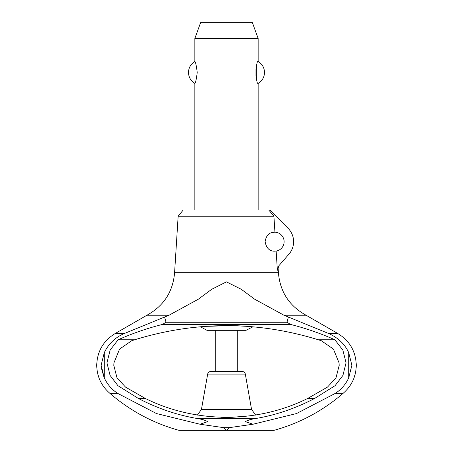 <?xml version="1.0" encoding="UTF-8"?>
<svg xmlns="http://www.w3.org/2000/svg" width="453" height="453" viewBox="0 0 453 453"><rect width="100%" height="100%" fill="white"/><g stroke="black" fill="none" stroke-linecap="round" stroke-linejoin="round"><path stroke-width="0.68" d="M174.586 272.712C172.95 291.828 163.72 306.002 146.908 315.237L114.994 333.635C103.267 340.922 97.174 351.466 96.721 365.26C96.948 376.59 101.353 385.962 109.932 393.368L117.672 393.368C111.766 389.54 107.293 384.359 104.264 377.836L101.121 365.26L104.264 352.689C108.584 343.804 115.181 337.457 124.065 333.635L169.009 315.237L198.284 299.229L211.794 289.246L226.438 281.862L241.206 289.246L254.716 299.229L283.991 315.237L328.935 333.635C338.306 337.898 344.903 344.246 348.736 352.689L351.879 365.26L348.736 377.836C345.707 384.359 341.234 389.54 335.328 393.368L343.068 393.368C351.647 385.962 356.052 376.59 356.279 365.26C355.826 351.466 349.733 340.922 338.006 333.635L306.092 315.237C289.28 306.002 280.05 291.828 278.414 272.712L174.586 272.712L178.148 216.228L183.182 210.039L268.765 210.039L273.912 216.228L178.148 216.228M101.319 367.932L103.896 376.97M237.264 371.471L237.264 330.322M215.736 330.322L215.736 371.471L210.798 371.471L242.202 371.471C243.873 371.596 244.914 372.468 245.322 374.087L251.551 409.438L255.622 415.044L255.271 415.101M245.322 374.087L207.678 374.087L201.449 409.438L197.378 415.044L197.729 415.101M200.237 326.715L206.976 330.322L246.024 330.322L253.08 326.743M248.85 326.398L232.14 325.628M231.8 325.622L204.11 326.403M202.174 415.752L215.107 417.015M220.809 417.281L226.364 417.372L220.809 417.281M226.636 417.372L232.191 417.281L226.636 417.372M232.383 417.275L250.826 415.752L232.383 417.275M283.991 315.237L306.092 315.237M146.908 315.237L169.009 315.237M109.932 393.368C130.198 410.86 153.227 423.187 179.02 430.35L226.228 430.35L223.759 427.66L199.977 424.229L207.825 421.601L202.751 419.54L197.208 418.493C177.219 415.135 157.593 408.442 138.324 398.425L117.933 385.673L110.085 375.441L106.942 362.813L110.153 350.05L118.131 339.761L134.734 339.761L131.687 340.747L119.62 349.048L113.946 362.813L113.811 365.412L117.016 377.904L125.543 387.122L145.271 398.425C195.622 423.51 257.378 423.51 307.729 398.425L327.508 387.089L335.996 377.876L339.189 365.412L339.054 362.813L333.385 349.053L321.33 340.752L318.266 339.761L334.869 339.761L342.847 350.05L346.058 362.813L342.915 375.441L335.067 385.673L314.676 398.425C295.407 408.442 275.781 415.135 255.792 418.493L250.249 419.54L245.175 421.601L253.023 424.229L229.241 427.66L226.772 430.35L273.98 430.35C299.773 423.187 322.802 410.86 343.068 393.368M138.324 398.425L145.271 398.425M307.729 398.425L314.676 398.425M274.937 232.202A9.496 9.496 0 0 1 276.149 251.064C275.158 251.002 267.236 253.051 265.118 241.692C266.777 231.375 273.742 232.463 274.937 232.202L273.912 216.228M278.119 268.074L278.414 272.712M268.765 210.039L269.818 210.039L288.238 228.459A18.992 18.992 0 0 1 288.946 254.156L278.957 265.645L277.378 270.231L276.149 251.064M258.153 210.039L258.153 83.426C255.628 84.677 255.628 60.243 258.153 61.495L258.153 38.477L194.847 38.477L194.847 61.495C195.577 61.919 196.37 65.572 197.219 72.457C196.37 79.349 195.577 83.001 194.847 83.426L194.847 210.039M255.973 69.332L255.973 75.589M194.847 38.477L200.605 22.65L252.395 22.65L258.153 38.477M258.153 61.495A12.661 12.661 0 0 1 258.153 83.426M194.847 83.426A12.661 12.661 0 0 1 194.847 61.495M226.228 430.35L226.772 430.35M242.972 425.928L244.331 425.724M288.368 317.134L286.981 322.247L290.588 324.444C305.662 328.249 320.424 333.351 334.869 339.761M118.131 339.761C132.576 333.351 147.338 328.249 162.412 324.444L166.019 322.247L164.632 317.134M166.019 322.247L286.981 322.247M162.412 324.444L290.588 324.444M318.266 339.761C257.089 320.95 195.911 320.95 134.734 339.761M199.977 424.229L156.472 413.549L117.672 393.368M335.328 393.368L296.528 413.549L253.023 424.229M214.971 417.009L202.151 415.746M204.28 326.392L221.002 325.628M221.268 325.622L226.324 325.577M226.67 325.577L231.772 325.622M231.925 325.622L237.01 325.758M237.168 325.764L248.754 326.392M201.449 409.438L251.551 409.438M328.935 333.635L338.006 333.635M114.994 333.635L124.065 333.635M197.208 418.493L255.792 418.493M223.759 427.66L229.241 427.66M104.264 352.689L104.264 377.836M348.736 352.689L348.736 377.836M207.678 374.087C208.086 372.468 209.127 371.596 210.798 371.471"/></g></svg>
